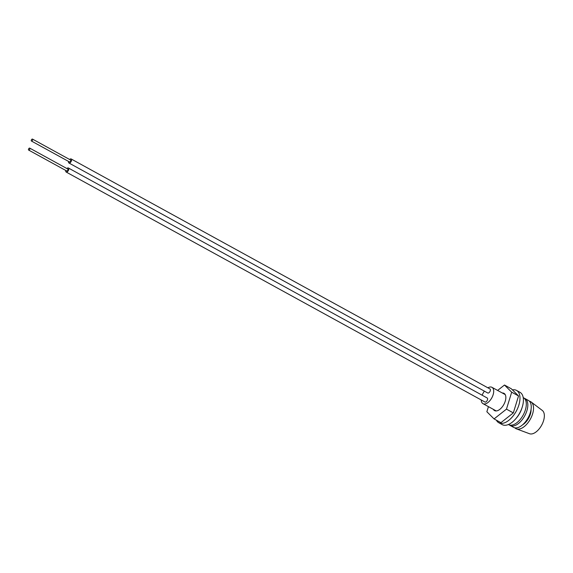 <?xml version="1.0" encoding="UTF-8"?>
<svg xmlns="http://www.w3.org/2000/svg" width="573" height="573" viewBox="0 0 573 573"><rect width="100%" height="100%" fill="white"/><g stroke="black" fill="none" stroke-linecap="round" stroke-linejoin="round"><path stroke-width="0.86" d="M66.575 170.811A1.11 0.587 -61.2 0 0 66.726 170.983A1.11 0.587 -61.2 0 0 66.948 171.019A1.11 0.587 -61.2 0 0 67.865 170.109A1.11 0.587 -61.2 0 0 67.793 169.035A1.11 0.587 -61.2 0 0 67.571 168.999M29.495 148.092A1.11 0.587 -61.2 0 0 28.578 149.001A1.11 0.587 -61.2 0 0 28.65 150.076A1.11 0.587 -61.2 0 0 28.872 150.112A1.11 0.587 -61.2 0 0 29.789 149.202A1.11 0.587 -61.2 0 0 29.717 148.128A1.11 0.587 -61.2 0 0 29.495 148.092M65.788 170.468A2.306 1.225 -61.2 0 0 66.146 172.029A2.306 1.225 -61.2 0 0 66.611 172.108A2.306 1.225 -61.2 0 0 68.516 170.217A2.306 1.225 -61.2 0 0 68.366 167.989A2.306 1.225 -61.2 0 0 67.901 167.918A2.306 1.225 -61.2 0 0 66.855 168.519M66.146 172.029L484.973 402.024A2.306 1.225 -61.2 0 0 485.431 402.103A2.306 1.225 -61.2 0 0 487.337 400.212A2.306 1.225 -61.2 0 0 487.186 397.984L68.366 167.989M69.354 161.779A1.11 0.587 -61.2 0 0 69.505 161.944A1.11 0.587 -61.2 0 0 69.727 161.98A1.11 0.587 -61.2 0 0 70.644 161.07A1.11 0.587 -61.2 0 0 70.572 160.003A1.11 0.587 -61.2 0 0 70.35 159.967M32.274 139.06A1.11 0.587 -61.2 0 0 31.357 139.97A1.11 0.587 -61.2 0 0 31.429 141.037A1.11 0.587 -61.2 0 0 31.651 141.073A1.11 0.587 -61.2 0 0 32.568 140.163A1.11 0.587 -61.2 0 0 32.496 139.096A1.11 0.587 -61.2 0 0 32.274 139.06M68.567 161.428A2.306 1.225 -61.2 0 0 68.932 162.997A2.306 1.225 -61.2 0 0 69.39 163.069A2.306 1.225 -61.2 0 0 71.296 161.178A2.306 1.225 -61.2 0 0 71.145 158.957A2.306 1.225 -61.2 0 0 70.68 158.879A2.306 1.225 -61.2 0 0 69.634 159.487M68.932 162.997L487.752 392.992A2.306 1.225 -61.2 0 0 488.217 393.064A2.306 1.225 -61.2 0 0 490.116 391.173A2.306 1.225 -61.2 0 0 489.965 388.952L71.145 158.957M481.234 399.975A9.326 4.942 -61.2 0 0 482.982 403.657A9.326 4.942 -61.2 0 0 484.858 403.965A9.326 4.942 -61.2 0 0 492.551 396.315A9.326 4.942 -61.2 0 0 491.956 387.319A9.326 4.942 -61.2 0 0 490.08 387.011A9.326 4.942 -61.2 0 0 487.91 387.821M484.393 391.151A9.326 4.942 -61.2 0 0 482.158 395.22M514.819 427.809A15.364 8.144 -61.2 0 0 516.445 428.876L529.538 433.74A13.315 7.055 -61.2 0 0 531.715 433.94A13.315 7.055 -61.2 0 0 542.502 423.49A13.315 7.055 -61.2 0 0 542.316 410.461L531.192 402.024A15.364 8.144 -61.2 0 0 529.416 401.222M516.445 428.876A15.364 8.144 -61.2 0 0 518.959 429.113A15.364 8.144 -61.2 0 0 531.4 417.051A15.364 8.144 -61.2 0 0 531.192 402.024M522.59 424.815A11.675 6.188 -61.2 0 0 531.064 409.387M509.433 424.98A15.364 8.144 -61.2 0 0 510.149 425.474A15.364 8.144 -61.2 0 0 513.25 425.975A15.364 8.144 -61.2 0 0 525.928 413.369A15.364 8.144 -61.2 0 0 524.947 398.536A15.364 8.144 -61.2 0 0 524.137 398.199M510.149 425.474L513.58 427.358A15.364 8.144 -61.2 0 0 516.674 427.859A15.364 8.144 -61.2 0 0 529.359 415.253A15.364 8.144 -61.2 0 0 528.37 400.42L524.947 398.536M508.416 424.521L508.631 424.636A15.364 8.144 -61.2 0 0 511.725 425.145A15.364 8.144 -61.2 0 0 524.41 412.531A15.364 8.144 -61.2 0 0 523.421 397.698L523.206 397.583M516.373 418.054A15.364 8.144 -61.2 0 0 522.017 407.768M496.404 420.195A18.436 9.77 -61.2 0 0 498.775 422.731A18.436 9.77 -61.2 0 0 502.492 423.34A18.436 9.77 -61.2 0 0 517.706 408.205A18.436 9.77 -61.2 0 0 516.524 390.406A18.436 9.77 -61.2 0 0 512.806 389.805A18.436 9.77 -61.2 0 0 512.412 389.862M498.775 422.731L502.199 424.614A18.436 9.77 -61.2 0 0 505.916 425.216A18.436 9.77 -61.2 0 0 521.136 410.089A18.436 9.77 -61.2 0 0 519.955 392.29L516.524 390.406M493.332 409.344A9.834 5.214 -61.2 0 0 494.535 410.59A9.834 5.214 -61.2 0 0 496.519 410.913A9.834 5.214 -61.2 0 0 504.634 402.84A9.834 5.214 -61.2 0 0 504.004 393.35A9.834 5.214 -61.2 0 0 502.306 392.999M488.432 406.651L486.864 411.743L494.062 418.913L506.468 409.136L511.682 392.197L504.484 385.027L497.629 390.428M494.062 418.913L500.917 422.673L513.322 412.904L518.536 395.957L511.338 388.795L504.484 385.027M506.468 409.136L513.322 412.904M511.682 392.197L518.536 395.957M66.726 170.983L28.65 150.076M67.793 169.035L29.717 148.128M69.505 161.944L31.429 141.037M70.572 160.003L32.496 139.096M496.239 410.941L482.982 403.657M505.214 394.596L491.956 387.319"/></g></svg>
